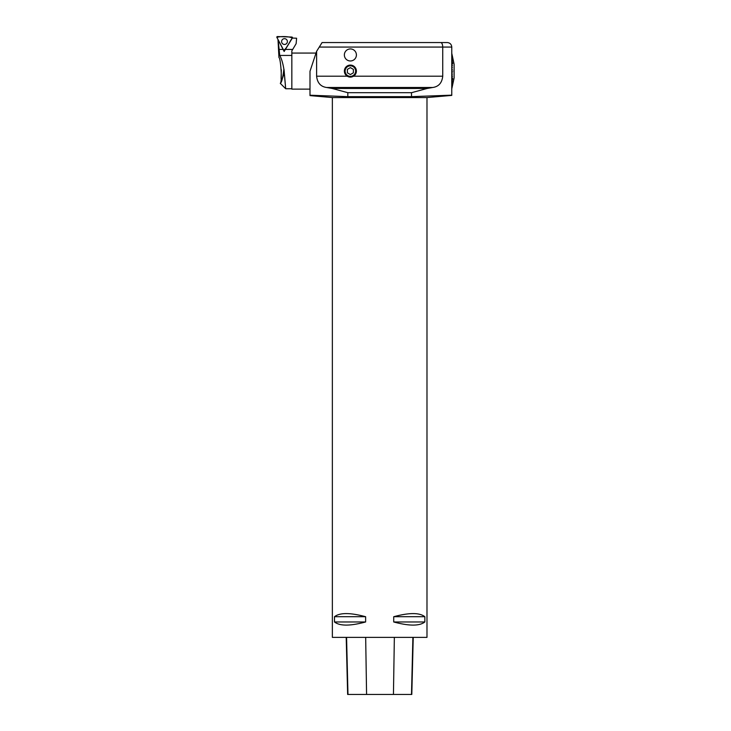 <?xml version="1.0" encoding="UTF-8"?>
<svg xmlns="http://www.w3.org/2000/svg" width="731" height="731" viewBox="0 0 731 731"><rect width="100%" height="100%" fill="white"/><g stroke="black" fill="none" stroke-linecap="round" stroke-linejoin="round"><path stroke-width="1.1" d="M451.767 53.272L454.106 64.173L454.106 78.025L451.767 88.88M350.377 60.975A6.022 6.022 0 0 0 355.595 51.938A6.022 6.022 0 0 0 345.169 51.938A6.022 6.022 0 0 0 350.377 60.975M347.216 76.198A6.012 6.012 0 0 1 345.818 67.188A6.012 6.012 0 0 1 354.946 67.188A6.012 6.012 0 0 1 353.548 76.198C351.437 77.404 349.327 77.404 347.216 76.198L316.605 76.198L316.605 51.325L322.079 42.553L440.72 42.553C441.926 42.736 442.593 44.235 442.739 47.067C442.593 44.235 441.926 42.736 440.72 42.553L322.079 42.553M427.178 88.46L411.516 92.691L411.516 96.656L347.819 96.656L347.819 92.691L332.166 88.46L427.178 88.46L432.706 87.492C438.664 86.66 442.008 82.895 442.739 76.198L442.739 47.067L319.264 47.067M332.166 88.46L326.629 87.492C320.681 86.66 317.336 82.895 316.605 76.198M332.358 637.368L426.986 637.368L426.986 97.561L332.358 97.561L332.358 637.368M424.857 616.717L424.857 621.971C419.557 626.129 409.177 626.129 393.717 621.971L393.717 616.717C409.177 612.56 419.557 612.56 424.857 616.717L393.717 616.717M365.628 616.717L365.628 621.971C350.158 626.129 339.778 626.129 334.487 621.971L334.487 616.717C339.778 612.56 350.158 612.56 365.628 616.717L334.487 616.717M346.211 637.368L347.645 694.45L411.8 694.45L413.234 637.368M334.487 621.971L365.628 621.971M393.717 621.971L424.857 621.971M451.767 68.915L452.452 69.317L451.767 68.805M451.767 71.044L452.772 71.044L451.767 71.044M452.699 71.154L451.767 71.154L452.699 71.044M451.767 73.274L452.452 72.872L451.767 73.383M451.767 73.338L452.452 72.99M452.452 74.79L451.767 75.585M451.767 77.605L452.452 76.435L451.767 77.714M451.767 79.633L452.452 78.098L451.767 79.734M451.767 81.525L452.772 78.774L451.767 81.616M451.767 83.252L452.452 81.077L451.767 83.334M451.767 84.796L452.452 82.338L451.767 84.869M451.767 86.112L452.452 83.425L451.767 86.176M451.767 87.199L452.452 84.321L451.767 87.245M451.767 88.031L452.772 83.572L451.767 88.067M451.767 88.588L452.452 85.463L451.767 88.615M451.767 53.308L452.452 56.488L451.767 53.317M451.767 53.582L452.452 56.707L451.767 53.601M451.767 54.131L452.772 58.59L451.767 54.167M451.767 54.944L452.452 57.831L451.767 54.999M451.767 56.022L452.452 58.708L451.767 56.077M451.767 57.329L452.452 59.778L451.767 57.402M451.767 58.855L452.452 61.038L451.767 58.937M451.767 60.572L452.772 63.332L451.767 60.664M451.767 62.464L452.452 63.999L451.767 62.564M451.767 64.483L452.452 65.653L451.767 64.593M451.767 66.612L452.452 67.398M451.767 68.851L452.452 69.207M315.737 53.071L291.843 53.071L291.843 89.118L309.999 89.118M309.999 86.505L309.999 93.038L309.999 86.505M347.819 96.656L309.999 95.213L309.999 71.254L316.605 51.325M440.72 42.553L447.262 42.553C449.985 42.809 451.493 44.317 451.767 47.067L451.767 95.158L411.516 96.656M332.358 97.561L309.999 95.606M353.384 69.363L350.377 67.627L347.38 69.363L347.38 72.835L350.377 74.562L353.384 72.835L353.384 69.363M345.123 71.099A5.254 5.254 0 0 0 353.009 75.649A5.254 5.254 0 0 0 353.009 66.548A5.254 5.254 0 0 0 345.123 71.099M296.603 38.222L292.327 38.067L284.149 51.499L278.164 39.885L279.726 55.437L291.843 55.437L291.843 50.878L296.128 43.686L296.603 38.222M283.482 75.183L282.203 79.158M280.311 83.316L280.311 83.316C282.449 81.424 280.603 57.776 278.94 57.475C280.594 57.722 282.458 81.461 280.311 83.316C281.609 82.713 282.787 78.107 283.856 69.509L283.939 69.509C282.897 63.158 281.49 58.471 279.726 55.437M281.307 69.728L281.088 78.528M280.32 83.38L285.684 88.743L291.843 88.743L291.843 55.437M283.939 69.509L285.684 88.743L284.021 69.509M284.478 74.562L285.529 86.87M284.185 50.503L284.149 51.499M287.045 40.214A2.887 2.887 0 0 0 283.144 39.017A2.887 2.887 0 0 0 281.947 42.928A2.887 2.887 0 0 0 285.858 44.116A2.887 2.887 0 0 0 287.045 40.214A2.887 2.887 0 0 0 283.144 39.017A2.887 2.887 0 0 0 281.947 42.928A2.887 2.887 0 0 0 285.858 44.116A2.887 2.887 0 0 0 287.045 40.214M284.715 50.229L292.373 37.966A0.594 0.594 0 0 0 291.888 37.053L277.442 36.55A0.594 0.594 0 0 0 276.894 37.427L283.683 50.192A0.594 0.594 0 0 0 284.715 50.229M276.894 37.427L283.683 50.192C287.292 48.264 289.366 41.704 292.373 37.966C288.937 36.367 280.43 36.066 276.894 37.427M353.548 76.198L442.739 76.198M432.706 87.492L326.629 87.492M347.974 694.45L346.567 637.368M366.578 694.45L365.674 637.368M393.442 694.45L394.356 637.368M411.489 694.45L412.896 637.368M411.516 92.691L347.819 92.691M451.767 47.067L442.739 47.067M285.373 49.434L292.528 49.434M278.749 49.434L283.116 49.434M426.986 97.561L451.767 95.395M277.999 39.501L278.94 57.475"/></g></svg>
